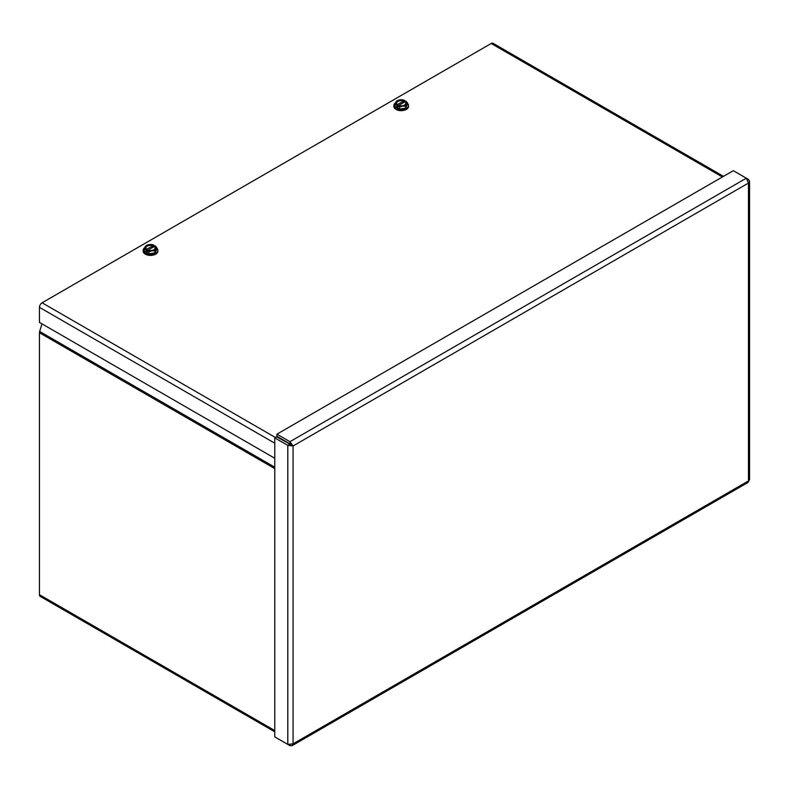 <?xml version="1.0" encoding="UTF-8"?>
<svg xmlns="http://www.w3.org/2000/svg" width="789" height="789" viewBox="0 0 789 789"><rect width="100%" height="100%" fill="white"/><g stroke="black" fill="none" stroke-linecap="round" stroke-linejoin="round"><path stroke-width="1.18" d="M274.769 731.817L40.219 596.405A3.728 2.15 -60 0 1 39.45 594.699L39.45 332.761A3.728 2.15 -60 0 1 39.657 331.449L41.955 323.845M289.928 443.842L293.074 445.972L289.928 441.702L276.9 434.177L733.297 170.68L746.325 178.206L748.455 183.068L749.55 181.243L748.455 179.428L746.325 178.206L289.928 441.702L289.928 443.842L276.9 436.317L276.9 434.177M749.55 181.243L749.55 479.692L747.933 482.483L292.048 745.694L293.074 743.84L287.798 744.421L274.769 736.896L274.769 437.865L287.798 445.391L293.074 445.972L293.074 743.84L748.455 480.925L748.455 183.068L293.074 445.972M747.716 179.862L748.455 179.428M291.22 444.907L276.623 436.8L274.769 437.865M289.652 444.315L287.798 445.391L287.798 744.421M276.9 738.129L289.928 745.654L292.048 745.694M289.928 744.786L289.928 745.654M274.769 458.261L39.45 322.405L39.45 307.355A3.728 2.15 -60 0 1 42.093 302.789L491.202 43.494A3.728 2.15 -60 0 1 493.066 43.306L723.493 176.341M156.676 247.973A7.338 4.241 180 0 1 157.839 250.261A7.338 4.241 180 0 1 150.502 254.502A7.338 4.241 180 0 1 143.154 250.261A7.338 4.241 180 0 1 144.87 247.549M157.839 250.261L157.839 251.158A7.338 4.241 180 0 1 150.502 255.399A7.338 4.241 180 0 1 143.154 251.158L143.154 250.261M147.168 250.665L145.995 251.346L147.168 252.026L147.612 250.034A4.99 2.88 0 0 0 154.023 249.718A4.99 2.88 0 0 0 154.565 246.02L154.96 245.793A5.543 3.195 180 0 1 155.847 248.515L156.676 247.43L156.676 249.304L155.019 252.874L148.845 253.831L144.318 251.218L144.318 249.344L146.034 249.58A5.543 3.195 180 0 1 145.146 246.858A5.543 3.195 180 0 1 146.576 245.428A5.543 3.195 180 0 1 149.062 244.6A5.543 3.195 180 0 1 153.786 245.113L153.382 245.34A4.99 2.88 0 0 0 146.971 245.655A4.99 2.88 0 0 0 146.429 249.354L153.076 245.862A4.556 2.633 0 0 0 147.277 246.168A4.556 2.633 0 0 0 146.734 249.521M153.076 245.862L153.382 245.34M147.977 250.172L154.259 246.543A4.556 2.633 0 0 1 153.865 249.807M154.565 246.02L154.259 246.543M147.208 250.261A5.543 3.195 0 0 0 151.932 250.774L155.019 251.001L155.847 248.515A5.543 3.195 180 0 1 151.932 250.774L148.845 251.957L148.845 253.831M153.825 245.132L153.825 246.789M146.359 245.557L144.318 249.344M145.995 251.346L145.995 249.659M154.96 245.793L156.676 247.43M147.168 250.34L148.845 251.957M155.019 251.001L155.019 252.874M407.371 103.241A7.338 4.241 180 0 1 408.534 105.519A7.338 4.241 180 0 1 401.197 109.76A7.338 4.241 180 0 1 393.859 105.519A7.338 4.241 180 0 1 395.565 102.807M408.534 105.519L408.534 106.416A7.338 4.241 180 0 1 401.197 110.657A7.338 4.241 180 0 1 393.859 106.416L393.859 105.519M397.863 105.923L396.689 106.604L397.863 107.284L398.307 105.292A4.99 2.88 0 0 0 404.718 104.986A4.99 2.88 0 0 0 405.26 101.278L405.654 101.051A5.543 3.195 180 0 1 406.542 103.773L407.371 102.688L407.371 104.562L405.724 108.132L399.54 109.089L395.013 106.476L395.013 104.602L396.739 104.838A5.543 3.195 180 0 1 395.841 102.116A5.543 3.195 180 0 1 397.281 100.686A5.543 3.195 180 0 1 399.767 99.858A5.543 3.195 180 0 1 404.481 100.371L404.086 100.597A4.99 2.88 0 0 0 397.666 100.913A4.99 2.88 0 0 0 397.133 104.612L403.781 101.12A4.556 2.633 0 0 0 397.972 101.436A4.556 2.633 0 0 0 397.439 104.789M403.781 101.12L404.086 100.597M398.672 105.43L404.954 101.801A4.556 2.633 0 0 1 404.56 105.065M405.26 101.278L404.954 101.801M397.912 105.519A5.543 3.195 0 0 0 402.627 106.032L405.724 106.259L406.542 103.773A5.543 3.195 180 0 1 402.627 106.032L399.54 107.215L399.54 109.089M404.52 102.047L404.481 100.371M397.054 100.824L395.013 104.602M396.689 106.604L396.689 104.917M405.654 101.051L407.371 102.688M397.863 105.598L399.54 107.215M405.724 106.259L405.724 108.132M39.657 331.449L274.769 467.196M274.769 468.617L39.45 332.761M39.45 594.699L274.769 730.555M274.769 443.211L39.45 307.355M42.093 302.789L275.41 437.491M722.399 176.973L491.202 43.494M146.576 245.428L145.975 245.773M397.281 100.686L396.67 101.031"/></g></svg>
